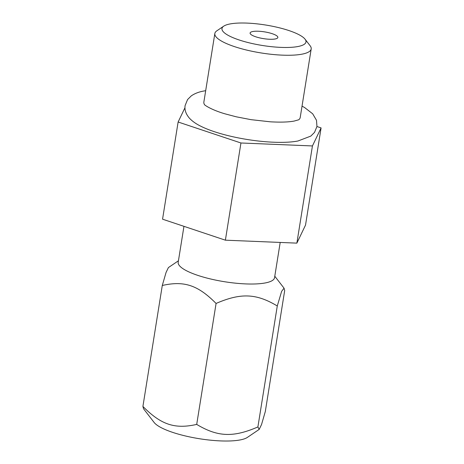 <?xml version="1.0" encoding="UTF-8"?>
<svg xmlns="http://www.w3.org/2000/svg" width="464" height="464" viewBox="0 0 464 464"><rect width="100%" height="100%" fill="white"/><g stroke="black" fill="none" stroke-linecap="round" stroke-linejoin="round"><path stroke-width="0.7" d="M275.152 38.982A14.053 3.422 -170.9 0 1 259.388 37.822A14.053 3.422 -170.9 0 1 250.102 33.019A14.053 3.422 -170.9 0 1 252.793 31.511A14.053 3.422 -170.9 0 1 268.563 32.666A14.053 3.422 -170.9 0 1 277.849 37.468A14.053 3.422 -170.9 0 1 275.152 38.982M259.19 429.409L257.903 426.938C233.23 437.633 217.668 436.995 196.707 424.409C174.789 429.345 161.112 424.786 142.912 406.435L143.556 408.796L154.123 422.46A48.79 11.878 9.1 0 0 191.18 437.233A48.79 11.878 9.1 0 0 240.05 439.953A48.79 11.878 9.1 0 0 247.387 437.401L259.19 429.409L261.539 424.525L265.315 411.498L284.687 290.539L284.043 288.185L281.636 291.334L277.281 305.979C256.331 293.399 240.775 292.749 216.079 303.45C197.89 285.111 184.22 280.54 162.284 285.482L166.06 272.455L168.409 267.571L178.437 260.78M142.912 406.435L162.284 285.482M183.953 226.339L178.199 262.276A48.79 11.878 9.1 0 0 210.441 278.939A48.79 11.878 9.1 0 0 265.193 282.959A48.79 11.878 9.1 0 0 274.549 277.71L280.198 242.446M257.903 426.938L277.281 305.979M196.707 424.409L216.079 303.45M184.968 107.729L178.124 122.003L162.557 219.188L225.382 240.178L296.867 243.13L305.521 225.104L321.088 127.913L316.947 126.527M178.124 122.003L240.949 142.987L312.434 145.945L321.088 127.913M225.382 240.178L240.949 142.987M296.867 243.13L312.434 145.945M296.885 141.189A60.5 14.726 -170.9 0 1 295.881 141.358A60.5 14.726 -170.9 0 1 200.523 126.08C195.965 123.842 192.258 121.203 189.405 118.175C185.838 113.964 184.411 109.748 185.124 105.525L187.566 99.569L191.296 95.862C194.868 93.426 199.149 91.797 204.131 90.967L205.68 90.7M223.723 26.164A42.543 10.359 9.1 0 0 245.172 41.789A42.543 10.359 9.1 0 0 297.824 46.551A42.543 10.359 9.1 0 0 305.051 39.191A42.543 10.359 9.1 0 0 272.739 26.309A42.543 10.359 9.1 0 0 230.121 23.937A42.543 10.359 9.1 0 0 223.723 26.164L216.856 30.81A48.79 11.878 9.1 0 0 214.844 33.507L203.864 102.057A48.79 11.878 9.1 0 0 204.462 104.568M298.857 119.683A48.79 11.878 9.1 0 0 300.214 117.491L311.193 48.94A48.79 11.878 9.1 0 0 310.12 45.75L305.051 39.191M214.844 33.507A48.79 11.878 9.1 0 0 247.08 50.17A48.79 11.878 9.1 0 0 301.838 54.195A48.79 11.878 9.1 0 0 311.193 48.94M274.787 276.213L284.043 288.185M204.531 104.673L204.427 104.522C203.882 104.574 210.476 109.591 224.918 113.813L236.222 116.8L251.053 119.666L270.338 121.812C280.552 122.386 288.509 122.136 294.199 121.058L298.758 119.77M295.881 141.358L297.952 141.004L310.787 136.109L314.517 132.402L316.958 126.446L316.489 120.28L312.678 113.796L304.628 107.555L302.029 106.128"/></g></svg>
